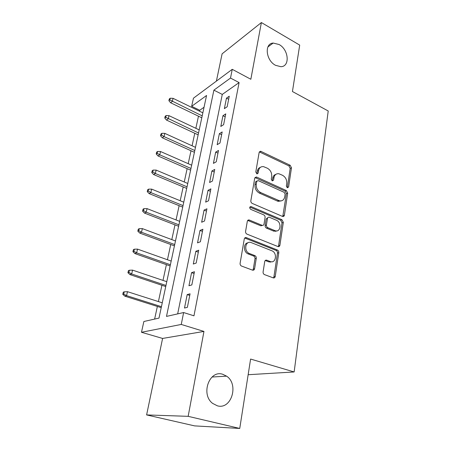 <?xml version="1.0" encoding="UTF-8"?>
<svg xmlns="http://www.w3.org/2000/svg" width="451" height="451" viewBox="0 0 451 451"><rect width="100%" height="100%" fill="white"/><g stroke="black" fill="none" stroke-linecap="round" stroke-linejoin="round"><path stroke-width="0.68" d="M287.293 187.796L288.601 187.024L291.47 167.806L290.168 165.269L260.633 151.243L259.15 152.421L255.785 172L257.008 173.934L258.147 173.077L258.581 170.523C259.252 167.665 260.92 166.374 263.581 166.65L267.387 168.229C270.515 170.066 271.947 172.84 271.688 176.55L271.276 179.092L272.218 180.913L273.577 180.141L273.977 177.609C274.625 174.746 276.254 173.46 278.865 173.748L282.512 175.276C285.562 177.068 286.971 179.802 286.746 183.478L286.362 185.998L287.293 187.796M256.856 173.889L257.346 171.126L258.581 170.523M222.743 374.285C209.427 369.583 200.43 394.264 212.601 403.38L217.359 405.815C231.493 410.015 239.137 384.213 226.582 376.151L222.743 374.285M279.073 44.508L273.188 43.054C264.139 43.397 265.836 60.428 275.522 65.305L280.832 66.692C290.235 66.697 288.781 49.593 279.073 44.508M263.096 271.902C263.001 273.148 263.452 274.045 264.438 274.586L273.227 277.861C274.281 278.126 274.952 277.653 275.24 276.452L278.791 252.673C278.87 251.432 278.414 250.547 277.416 250.023L246.336 237.643C245.271 237.384 244.583 237.835 244.279 238.991L240.107 263.294C239.994 264.551 240.451 265.464 241.471 266.028L252.481 270.132C253.58 270.403 254.279 269.935 254.589 268.717L256.281 258.322C256.377 257.047 255.903 256.14 254.866 255.604L249.527 253.547C243.444 251.438 245.271 240.129 251.218 242.604L271.806 250.75C277.647 252.774 275.978 263.998 270.149 261.501L266.761 260.199C265.701 259.917 265.019 260.374 264.72 261.563L263.096 271.902M252.74 270.205L253.31 269.084L255.001 258.716C255.097 257.442 254.629 256.54 253.592 256.005L254.866 255.604L253.58 256.005L248.259 253.952L249.527 253.547L248.236 253.941C243.365 252.329 243.128 243.252 247.915 242.818M183.63 312.543L181.251 324.444L141.473 332.274L143.869 321.507L158.994 318.096L206.558 95.477L191.652 106.318L193.462 98.177L232.254 69.324L230.506 78.062L213.898 90.144L166.498 316.405L183.63 312.543L193.964 315.824L239.092 82.584L230.506 78.062M232.254 69.324L250.841 79.263L261.388 22.55L299.701 45.106L292.44 91.525L328.221 110.985L294.148 371.957L250.598 359.058L239.746 428.45L188.163 416.335L203.953 331.423L181.251 324.444M282.473 216.407L282.676 216.48C283.589 216.643 284.164 216.221 284.389 215.212L287.687 193.135L286.362 190.564L256.732 177.119L256.365 176.995L254.714 178.23L250.846 200.74C250.75 201.963 251.218 202.854 252.244 203.424L282.473 216.407M283.324 222.354L279.902 245.259C279.637 246.381 279.006 246.821 278.008 246.584L247.001 234.137C245.953 233.584 245.479 232.677 245.581 231.414L247.311 221.323C247.593 220.235 248.236 219.8 249.251 220.009L262.155 225.342C263.147 225.551 263.773 225.117 264.032 224.04L265.087 217.512C265.177 216.288 264.714 215.403 263.705 214.851L250.677 209.332C249.302 207.883 249.403 206.953 250.993 206.547L281.971 219.744L283.324 222.354L282.027 222.822L278.594 245.671L279.902 245.259M239.746 428.45L194.646 425.891L146.603 414.92L188.163 416.335M261.388 22.55L222.101 53.838L216.395 81.118M227.169 106.763L229.26 96.221L226.464 98.143L224.367 108.635L227.169 106.763M223.617 124.668L225.759 113.877L222.952 115.71L220.81 126.443L223.617 124.668M219.981 143.006L222.174 131.951L219.361 133.688L217.162 144.686L219.981 143.006M216.255 161.791L218.498 150.465L215.679 152.105L213.424 163.369L216.255 161.791M212.438 181.037L214.738 169.435L211.908 170.968L209.597 182.508L212.438 181.037M208.525 200.774L210.882 188.873L208.041 190.299L205.673 202.127L208.525 200.774M204.512 221.007L206.93 208.802L204.077 210.11L201.653 222.242L204.512 221.007M200.396 241.759L202.877 229.243L200.018 230.427L197.532 242.869L200.396 241.759M196.174 263.057L198.716 250.209L195.852 251.263L193.299 264.027L196.174 263.057M191.838 284.914L194.449 271.727L191.574 272.646L188.958 285.742L191.838 284.914M239.092 82.584L222.275 94.417L177.666 313.885M187.188 294.588L184.498 308.033L187.385 307.351L190.068 293.815L187.188 294.588L189.747 295.444M204.044 107.242L199.748 110.264L199.545 111.217M198.468 116.189L195.852 128.309M194.776 133.276L192.075 145.791M190.999 150.752L188.208 163.679M187.137 168.635L184.25 181.99M183.179 186.934L180.197 200.734M179.132 205.673L176.053 219.93M174.988 224.857L171.803 239.599M170.737 244.51L167.445 259.748M166.391 264.647L162.986 280.404M161.932 285.28L158.408 301.584M157.36 306.438L154.625 319.082M248.151 374.719L294.148 371.957M269.315 261.743L270.386 262.161M203.953 331.423L162.597 338.436L146.603 414.92M162.597 338.436L141.473 332.274M199.748 110.264L191.652 106.318M222.275 94.417L213.898 90.144M226.464 98.143L228.657 99.259M222.952 115.71L225.179 116.803M219.361 133.688L221.616 134.759M215.679 152.105L217.968 153.154M211.908 170.968L214.231 171.994M248.687 219.941L249.048 220.094M208.041 190.299L210.403 191.303M274.975 230.794L275.476 231.34M204.077 210.11L206.479 211.091M200.018 230.427L202.454 231.374M195.852 251.263L198.327 252.182M191.574 272.646L194.093 273.531M275.82 174.379C274.14 174.875 273.109 176.144 272.72 178.184L273.977 177.609M273.577 180.141L272.314 180.716L272.72 178.184M260.396 167.349C258.756 167.885 257.741 169.142 257.346 171.126M288.601 187.024L287.321 187.571L290.196 168.392L288.899 165.867L259.336 151.88M282.771 216.503L286.402 193.665L285.083 191.106L254.973 177.564M285.133 194.155L284.203 192.346L258.141 180.586L256.732 181.37L256.269 184.104C255.976 187.926 257.442 190.75 260.661 192.577L279.468 200.802C282.292 201.242 284.045 199.923 284.728 196.845L285.133 194.155M256.861 180.992L255.497 181.95L256.732 181.37M281.368 200.858L278.194 201.326L277.337 201.033L259.415 193.124C256.196 191.309 254.736 188.495 255.029 184.679L255.497 181.95M278.171 246.635L278.594 245.671M262.375 225.399L260.887 225.816L247.712 220.438M282.027 222.822L280.68 220.218L249.809 207.088M274.817 230.596L275.172 230.726C280.714 232.739 281.903 222.281 276.407 220.24L269.253 217.219C268.306 217.032 267.702 217.467 267.454 218.51L266.411 225.026C266.327 226.255 266.783 227.141 267.793 227.687L274.817 230.596L273.526 231.047L273.881 231.177L276.818 230.884M267.809 217.664L266.18 218.994L267.454 218.51M273.526 231.047L266.513 228.15C265.509 227.608 265.047 226.723 265.137 225.5L266.18 218.994M271.93 261.772L268.847 261.879L265.227 260.509M273.379 277.912L273.926 276.79L277.483 253.073C277.568 251.833 277.106 250.948 276.108 250.429L244.741 238.01M170.252 98.222L169.3 98.972L168.894 100.686L169.847 99.936L170.252 98.222L173.066 98.335L172.338 101.424L170.613 102.76L201.794 117.79M169.847 99.936L202.2 115.868M173.066 98.335L202.854 112.823M170.613 102.76L168.894 100.686M166.137 115.557L165.179 116.273L164.762 118.027L165.72 117.311L166.137 115.557L168.984 115.653L168.24 118.81L166.515 120.084L198.147 134.849M165.72 117.311L198.541 133M168.984 115.653L199.207 129.888M166.515 120.084L164.762 118.027M161.92 133.299L160.962 133.981L160.533 135.774L161.492 135.097L161.92 133.299L164.807 133.372L164.046 136.608L162.321 137.814L194.42 152.291M161.492 135.097L164.046 136.608L194.798 150.527M164.807 133.372L195.48 147.342M162.321 137.814L160.533 135.774M157.602 151.468L156.649 152.111L156.209 153.949L157.162 153.306L157.602 151.468L160.533 151.513L159.75 154.828L158.025 155.967L190.604 170.145M157.162 153.306L159.75 154.828L190.965 168.454M160.533 151.513L191.664 165.196M158.025 155.967L156.209 153.949M153.182 170.072L152.224 170.675L151.778 172.553L152.731 171.955L153.182 170.072L156.153 170.095L155.353 173.488L153.622 174.554L186.703 188.411M152.731 171.955L155.353 173.488L187.047 186.81M156.153 170.095L187.757 183.472M153.622 174.554L151.778 172.553M148.655 189.127L147.697 189.685L147.24 191.613L148.193 191.061L148.655 189.127L151.666 189.127L150.848 192.6L149.118 193.592L182.706 207.11M148.193 191.061L150.848 192.6L183.033 205.6M151.666 189.127L183.76 202.183M149.118 193.592L147.24 191.613M144.01 208.655L143.057 209.168L142.589 211.147L143.542 210.634L144.01 208.655L147.071 208.627L146.231 212.19L144.5 213.097L178.613 226.255M143.542 210.634L146.231 212.19L178.917 224.84M147.071 208.627L179.667 221.345M144.5 213.097L142.589 211.147M139.258 228.674L138.305 229.136L137.82 231.16L138.773 230.698L139.258 228.674L142.358 228.612L141.496 232.265L139.771 233.088L174.424 245.868M138.773 230.698L141.496 232.265L174.706 244.549M142.358 228.612L175.473 240.969M139.771 233.088L137.82 231.16M134.381 249.194L133.428 249.612L132.932 251.686L133.885 251.275L134.381 249.194L137.527 249.11L136.642 252.853L134.922 253.586L170.134 265.96M133.885 251.275L136.642 252.853L170.393 264.748M137.527 249.11L171.177 261.078M134.922 253.586L132.932 251.686M129.381 270.239L128.428 270.606L127.921 272.737L128.873 272.376L129.381 270.239L132.571 270.126L131.669 273.966L129.944 274.603L165.731 286.548M128.873 272.376L131.669 273.966L165.968 285.449M132.571 270.126L166.774 281.683M129.944 274.603L127.921 272.737M124.245 291.836L123.298 292.147L122.779 294.328L123.726 294.029L124.245 291.836L127.492 291.684L126.562 295.625L124.842 296.166L161.221 307.661M123.726 294.029L126.562 295.625L161.435 306.674M127.492 291.684L162.259 302.813M124.842 296.166L122.779 294.328M256.907 173.68L258.147 173.077M259.889 152.038L261.118 151.395M288.899 165.867L290.168 165.269M290.196 168.392L291.47 167.806M255.491 177.705L256.732 177.119M285.083 191.106L286.362 190.564M286.402 193.665L287.687 193.135M283.098 215.696L284.389 215.212M255.029 184.679L256.269 184.104M259.415 193.124L260.661 192.577M277.337 201.033L278.611 200.509M248.151 220.556L249.403 220.065M260.74 225.765L262.014 225.291M249.899 207.122L251.145 206.597M280.68 220.218L281.971 219.744M265.137 225.5L266.411 225.026M266.513 228.15L267.793 227.687M265.464 260.577L266.761 260.199M268.847 261.879L270.149 261.501M255.001 258.716L256.281 258.322M253.31 269.084L254.589 268.717M245.147 238.117L246.398 237.671M276.108 250.429L277.416 250.023M277.483 253.073L278.791 252.673M273.926 276.79L275.24 276.452M267.911 46.938L273.188 43.054M275.916 231.262L275.967 230.895M212.038 377.025L226.582 376.151M259.404 151.891L260.633 151.243M255.131 177.587L256.365 176.995M278.194 201.326L279.468 200.802M247.999 220.5L249.251 220.009M260.887 225.816L262.155 225.342M249.843 207.026L250.993 206.547M273.881 231.177L275.172 230.726M245.085 238.094L246.336 237.643"/></g></svg>
